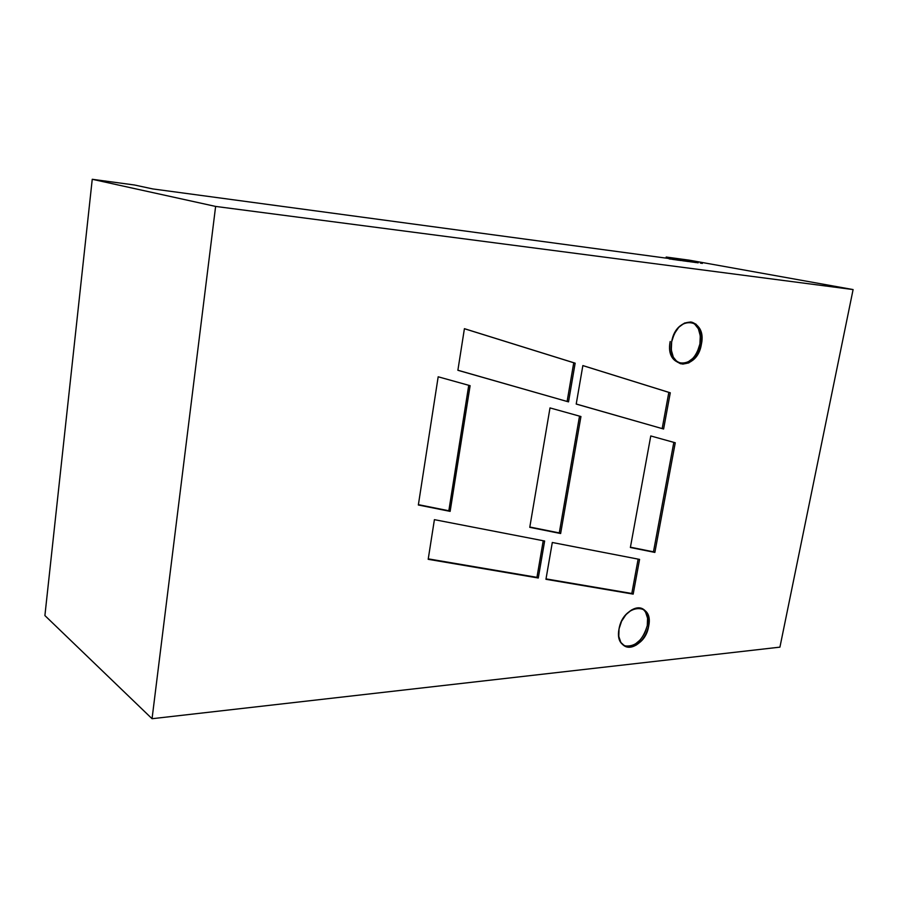 <?xml version="1.0" encoding="UTF-8"?>
<svg xmlns="http://www.w3.org/2000/svg" width="898" height="898" viewBox="0 0 898 898"><rect width="100%" height="100%" fill="white"/><g stroke="black" fill="none" stroke-linecap="round" stroke-linejoin="round"><path stroke-width="1.35" d="M680.1 363.578C689.776 363.825 696.377 357.281 699.912 343.968L701.383 344.327C697.634 358.134 690.787 364.622 680.852 363.802C673.275 360.839 670.2 353.52 671.648 341.846L671.311 350.074L673.32 357.191L677.35 362.107L682.761 364.117L688.732 362.915L694.345 358.74L698.779 352.218L701.383 344.327L701.776 336.234L699.868 329.139L695.939 324.133L690.562 321.978L684.557 323.044L678.832 327.186L674.286 333.798L671.648 341.846C675.33 328.152 682.076 321.596 691.864 322.18C699.733 325.087 702.91 332.462 701.383 344.327C697.252 371.076 666.08 369.134 671.648 341.846C676.093 314.345 707.276 317.611 701.383 344.327L699.912 343.968C701.428 332.608 698.498 325.301 691.123 322.045C698.498 325.301 701.428 332.608 699.912 343.968L700.294 335.886L698.386 328.803L694.457 323.785M629.004 646.437L634.931 644.371L640.465 639.69L644.798 633.09L647.29 625.558C642.687 640.712 634.965 647.447 624.099 645.763C634.965 647.447 642.687 640.712 647.29 625.558L648.659 626.232C646.504 639.567 633.045 650.927 624.772 646.145C619.71 643.08 617.79 637.344 619.025 628.959L618.789 636.401L620.877 642.463L624.941 646.223L630.351 647.121L636.278 645.056L641.823 640.364L646.156 633.764L648.659 626.232L648.94 618.89L646.953 612.829L642.979 608.979L637.614 607.935L631.642 609.899L625.996 614.58L621.562 621.281L619.025 628.959C621.135 615.601 634.493 604.343 642.676 608.822C647.963 611.864 649.95 617.667 648.659 626.232C644.854 650.983 613.817 654.406 619.025 628.959C623.122 603.49 654.193 601.211 648.659 626.232L647.29 625.558C648.558 617.454 646.785 611.774 641.98 608.518C646.785 611.763 648.558 617.454 647.29 625.558L647.57 618.228L645.595 612.178M152.705 188.917L690.281 261.385L666.181 257.041L689.294 260.173L853.1 289.571L215.621 206.428L92.247 179.286L134.487 184.999L152.705 188.917L690.281 261.385L666.181 257.041L689.294 260.173L853.1 289.571L215.621 206.428L92.247 179.286L134.487 184.999L152.705 188.917L690.281 261.385L666.181 257.041L689.294 260.173L853.1 289.571L779.924 647.144L152.054 718.714L215.621 206.428L92.247 179.286L134.487 184.999L152.705 188.917M674.151 259.612L672.041 259.275L674.151 259.612M678.405 260.117L680.695 260.521L678.405 260.151M682.794 260.779L686.038 261.206L682.794 260.79M687.52 261.441L686.173 261.172L687.52 261.441M687.935 261.408L692.964 262.149L687.935 261.408M698.217 262.788L695.131 262.373L698.217 262.788M700.339 263.08L702.359 263.417L700.339 263.08M693.57 262.171L695.568 262.53L693.57 262.171M692.089 261.969L693.548 262.227L692.089 261.969M685.533 261.082L686.992 261.352L685.533 261.094M678.731 260.263L675.812 259.825L678.731 260.263M675.532 259.803L673.702 259.5L675.532 259.803M671.289 259.163L669.156 258.882L671.289 259.174M538.284 578.009L536.948 577.347L538.284 578.009L544.637 541.011L434.408 519.661L428.189 559.308L538.284 578.009L544.637 541.011L434.408 519.661L428.189 559.308L538.284 578.009L544.637 541.011L434.408 519.661L428.189 559.308L538.284 578.009L428.256 558.859L536.948 577.347L543.223 540.742L536.948 577.347L428.256 558.859M650.769 435.957L630.374 547.499L654.866 552.416L675.262 442.77L650.769 435.957L630.374 547.499L654.866 552.416L675.262 442.77L650.769 435.957L630.374 547.499L654.866 552.416L675.262 442.77L650.769 435.957M670.278 392.796L582.858 365.576L576.213 404.066L663.6 429.008L670.278 392.796L582.858 365.576L576.213 404.066L663.6 429.008L670.278 392.796L582.858 365.576L670.278 392.796L668.83 392.381L670.278 392.796L663.6 429.008L576.213 404.066L582.858 365.576L668.83 392.381L662.174 428.548L668.83 392.381L582.847 365.598M575.158 363.174L464.412 328.679L457.879 370.29L568.524 401.877L575.158 363.174L464.412 328.679L457.879 370.29L568.524 401.877L575.158 363.174L464.412 328.679L457.879 370.29L568.524 401.877L575.158 363.174L464.401 328.713L573.743 362.77L567.121 401.417L568.524 401.877L567.121 401.417L573.743 362.77L464.401 328.713M450.134 511.377L418.401 504.654L450.134 511.377L470.114 385.68L438.179 376.79L418.345 505.002L450.134 511.377L470.114 385.68L438.179 376.79L418.345 505.002L450.134 511.377L470.114 385.68L438.179 376.79L418.345 505.002L450.134 511.377L448.832 510.76L468.745 385.298M639.578 559.398L552.304 542.493L545.95 579.3L633.18 594.117L639.578 559.398L552.304 542.493L545.95 579.3L633.18 594.117L639.578 559.398L552.304 542.493L545.95 579.3L633.18 594.117L639.578 559.398M529.764 527.339L560.633 533.524L580.939 416.526L550.003 407.916L529.764 527.339L560.633 533.524L580.939 416.526L550.003 407.916L529.764 527.339L560.633 533.524L580.939 416.526L550.003 407.916L529.764 527.339M853.1 289.571L779.924 647.144L152.054 718.714L215.621 206.428L853.1 289.571L779.924 647.144L152.054 718.714L44.9 615.568L92.247 179.286M665.99 258.108L666.181 257.041M152.054 718.714L44.9 615.568L152.054 718.714L215.621 206.428M681.301 363.724L687.262 362.534L692.93 358.313M697.319 351.848L699.912 343.968L701.383 344.327M457.879 370.234L568.524 401.877M576.213 404.01L663.6 429.008M673.826 442.377L653.475 551.821L630.43 547.196L653.475 551.821L673.826 442.377L653.475 551.821L654.866 552.416M638.13 559.128L631.81 593.477L638.13 559.128L631.81 593.477L633.18 594.117L546.018 578.884L633.18 594.117M579.524 416.133L559.274 532.918L529.82 527.014L559.274 532.918L579.524 416.133L559.274 532.918L560.633 533.524M696.466 262.586L698.116 262.845L696.466 262.575M688.643 261.486L690.708 261.846L688.654 261.475M683.692 260.824L685.746 261.183L683.692 260.813M685.556 261.15L684.197 260.914L685.556 261.15M684.164 260.959L681.919 260.6L684.153 260.948M681.369 260.555L679.663 260.297L681.369 260.566M678.327 260.184L677.227 260.005L678.327 260.184M673.668 259.544L672.288 259.32L673.668 259.556M670.177 341.487C664.632 368.741 695.793 370.683 699.912 343.968M647.29 625.558L648.659 626.232M418.401 504.654L448.832 510.76M567.121 401.417L573.743 362.77M662.174 428.548L668.83 392.381M630.43 547.196L653.475 551.821M631.81 593.477L546.018 578.884M536.948 577.347L543.223 540.742M529.82 527.014L559.274 532.918M688.676 261.565L687.531 261.385L688.676 261.576"/></g></svg>
